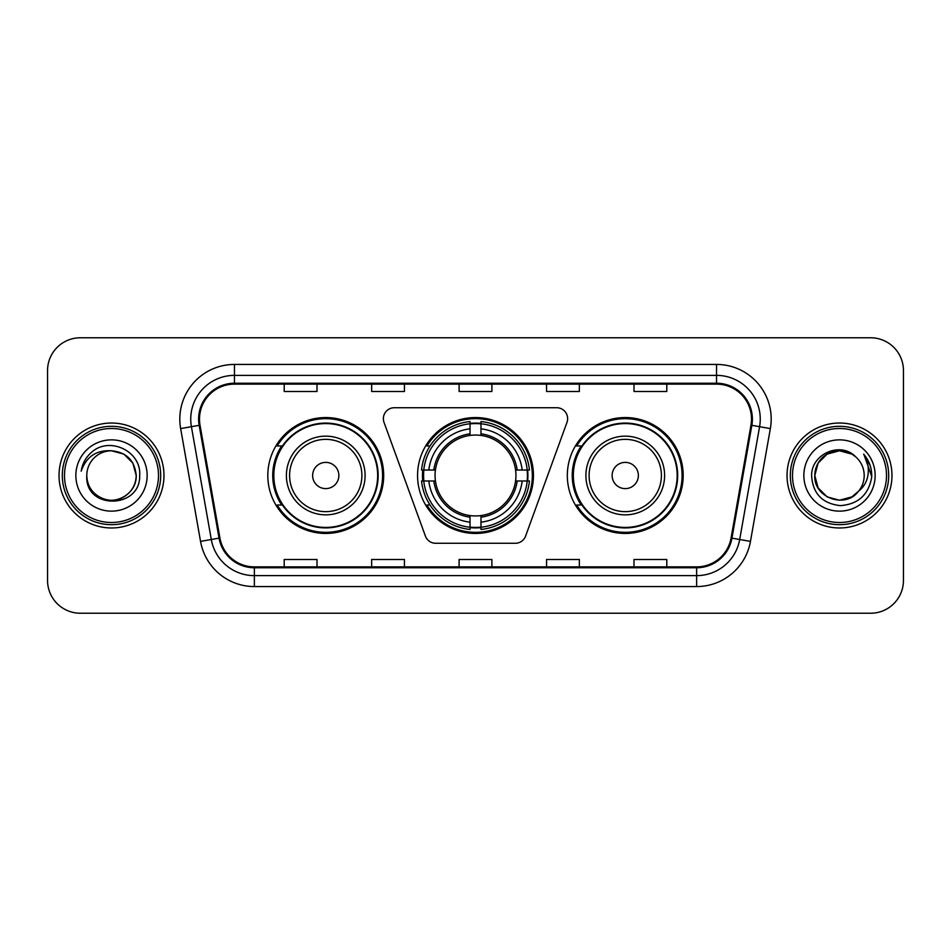 <?xml version="1.0" encoding="UTF-8"?>
<svg xmlns="http://www.w3.org/2000/svg" width="951" height="951" viewBox="0 0 951 951"><rect width="100%" height="100%" fill="white"/><g stroke="black" fill="none" stroke-linecap="round" stroke-linejoin="round"><path stroke-width="1.43" d="M383.372 418.654A10.936 10.936 0 0 0 384.026 422.399L425.406 536.079A10.936 10.936 0 0 0 435.677 543.271L515.323 543.271A10.936 10.936 0 0 0 525.594 536.079L566.974 422.399A10.936 10.936 0 0 0 556.704 407.729L394.296 407.729A10.936 10.936 0 0 0 383.372 418.654M567.319 475.5A57.94 57.94 0 0 0 625.259 533.44A57.94 57.94 0 0 0 683.187 475.5A57.94 57.94 0 0 0 625.259 417.56A57.94 57.94 0 0 0 567.319 475.5M417.56 475.5A57.94 57.94 0 0 0 475.5 533.44A57.94 57.94 0 0 0 533.44 475.5A57.94 57.94 0 0 0 475.5 417.56A57.94 57.94 0 0 0 417.56 475.5M267.813 475.5A57.94 57.94 0 0 0 325.741 533.44A57.94 57.94 0 0 0 383.681 475.5A57.94 57.94 0 0 0 325.741 417.56A57.94 57.94 0 0 0 267.813 475.5M281.71 505.017A53.018 53.018 0 0 1 281.71 445.983M422.767 480.968A53.018 53.018 0 0 1 422.767 470.032M581.216 505.017A53.018 53.018 0 0 1 581.216 445.983M47.55 370.557L47.55 580.443A32.798 32.798 0 0 0 80.348 613.229L870.652 613.229A32.798 32.798 0 0 0 903.45 580.443L903.45 370.557A32.798 32.798 0 0 0 870.652 337.771L80.348 337.771A32.798 32.798 0 0 0 47.55 370.557L47.55 580.443M59.033 475.5A52.471 52.471 0 0 0 111.493 527.971A52.471 52.471 0 0 0 163.964 475.5A52.471 52.471 0 0 0 111.493 423.029A52.471 52.471 0 0 0 59.033 475.5A52.471 52.471 0 0 0 111.493 527.971A52.471 52.471 0 0 0 163.964 475.5A52.471 52.471 0 0 0 111.493 423.029A52.471 52.471 0 0 0 59.033 475.5M787.036 475.5A52.471 52.471 0 0 0 839.507 527.971A52.471 52.471 0 0 0 891.967 475.5A52.471 52.471 0 0 0 839.507 423.029A52.471 52.471 0 0 0 787.036 475.5A52.471 52.471 0 0 0 839.507 527.971A52.471 52.471 0 0 0 891.967 475.5A52.471 52.471 0 0 0 839.507 423.029A52.471 52.471 0 0 0 787.036 475.5M199.496 419.094A34.985 34.985 0 0 1 234.469 384.121L716.531 384.121A34.985 34.985 0 0 1 750.981 425.168L731.081 537.981A34.985 34.985 0 0 1 696.643 566.879L254.357 566.879A34.985 34.985 0 0 1 219.919 537.981L200.019 425.168A34.985 34.985 0 0 1 199.496 419.094M198.616 419.094A35.853 35.853 0 0 0 199.163 425.323L219.051 538.135A35.853 35.853 0 0 0 254.357 567.759L696.643 567.759A35.853 35.853 0 0 0 731.949 538.135L751.837 425.323A35.853 35.853 0 0 0 716.531 383.241L234.469 383.241A35.853 35.853 0 0 0 198.616 419.094M180.642 428.592A54.659 54.659 0 0 1 234.469 364.435L716.531 364.435A54.659 54.659 0 0 1 770.358 428.592L750.458 541.392A54.659 54.659 0 0 1 696.643 586.565L254.357 586.565A54.659 54.659 0 0 1 200.542 541.392L180.642 428.592L191.413 426.69A43.722 43.722 0 0 1 234.469 375.372L716.531 375.372A43.722 43.722 0 0 1 759.587 426.69L739.7 539.502A43.722 43.722 0 0 1 696.643 575.628L254.357 575.628A43.722 43.722 0 0 1 211.3 539.502L191.413 426.69A43.722 43.722 0 0 1 190.747 419.094M870.652 337.771L80.348 337.771M80.348 613.229L870.652 613.229M903.45 580.443L903.45 370.557M459.107 384.121L459.107 391.515L491.893 391.515L491.893 384.121M371.651 384.121L371.651 391.515L404.448 391.515L404.448 384.121M284.206 384.121L284.206 391.515L317.004 391.515L317.004 384.121M546.552 384.121L546.552 391.515L579.349 391.515L579.349 384.121M633.996 384.121L633.996 391.515L666.794 391.515L666.794 384.121M491.893 566.879L491.893 559.485L459.107 559.485L459.107 566.879M404.448 566.879L404.448 559.485L371.651 559.485L371.651 566.879M317.004 566.879L317.004 559.485L284.206 559.485L284.206 566.879M579.349 566.879L579.349 559.485L546.552 559.485L546.552 566.879M666.794 566.879L666.794 559.485L633.996 559.485L633.996 566.879M158.496 475.5A47.003 47.003 0 0 0 111.493 428.497A47.003 47.003 0 0 0 64.49 475.5A47.003 47.003 0 0 0 111.493 522.503A47.003 47.003 0 0 0 158.496 475.5M160.683 475.5A49.19 49.19 0 0 0 111.493 426.31A49.19 49.19 0 0 0 62.302 475.5A49.19 49.19 0 0 0 111.493 524.69A49.19 49.19 0 0 0 160.683 475.5M111.493 450.786L123.856 454.102L132.902 463.149L136.207 475.5C134.745 460.486 126.507 452.248 111.493 450.786L123.856 454.102L132.902 463.149L136.207 475.5L132.902 463.149L123.856 454.102L111.493 450.786L123.856 454.102L132.902 463.149L136.207 475.5L132.902 463.149L123.856 454.102L111.493 450.786L123.856 454.102L132.902 463.149L136.207 475.5C135.874 484.82 131.749 491.952 123.856 496.897C108.45 506.764 85.947 493.771 86.791 475.5C84.484 510.033 140.784 509.237 139.678 475.5C141.58 451.868 110.887 436.557 92.711 451.309C86.279 456.456 82.44 463.078 81.18 471.173C86.268 456.67 96.372 449.882 111.493 450.786L123.856 454.102L132.902 463.149L136.207 475.5C137.051 493.771 114.548 506.764 99.142 496.897C91.237 491.952 87.123 484.82 86.791 475.5C85.947 493.771 108.45 506.764 123.856 496.897C131.749 491.952 135.874 484.82 136.207 475.5C135.874 484.82 131.749 491.952 123.856 496.897C108.45 506.764 85.947 493.771 86.791 475.5C87.123 484.82 91.237 491.952 99.142 496.897C114.548 506.764 137.051 493.771 136.207 475.5C137.051 493.771 114.548 506.764 99.142 496.897C91.237 491.952 87.123 484.82 86.791 475.5A24.714 24.714 0 0 1 111.493 450.786L123.856 454.102L132.902 463.149L136.207 475.5A24.714 24.714 0 0 0 136.195 474.597M75.854 475.5A35.639 35.639 0 0 0 111.493 511.139A35.639 35.639 0 0 0 147.143 475.5A35.639 35.639 0 0 0 111.493 439.861A35.639 35.639 0 0 0 75.854 475.5M480.968 527.246L480.968 529.445A54.219 54.219 0 0 0 529.445 480.968L527.246 480.968A52.032 52.032 0 0 1 480.968 527.246L480.968 522.182A47.003 47.003 0 0 0 522.182 480.968L515.573 480.968A40.441 40.441 0 0 0 480.968 435.427L480.968 423.754A52.032 52.032 0 0 1 527.246 470.032L529.445 470.032A54.219 54.219 0 0 0 480.968 421.555L480.968 423.754M423.754 480.968L421.555 480.968A54.219 54.219 0 0 0 470.032 529.445L470.032 527.246A52.032 52.032 0 0 1 423.754 480.968L428.818 480.968A47.003 47.003 0 0 0 470.032 522.182L470.032 515.573A40.441 40.441 0 0 0 515.573 480.968L517.189 480.968A42.046 42.046 0 0 1 480.968 517.189L480.968 522.182M470.032 423.754L470.032 421.555A54.219 54.219 0 0 0 421.555 470.032L423.754 470.032A52.032 52.032 0 0 1 470.032 423.754L470.032 428.818A47.003 47.003 0 0 0 428.818 470.032L435.427 470.032A40.441 40.441 0 0 0 470.032 515.573L470.032 517.189A42.046 42.046 0 0 1 433.811 480.968L428.818 480.968M423.861 480.968A51.925 51.925 0 0 1 423.861 470.032M480.968 423.861A51.925 51.925 0 0 0 470.032 423.861M527.139 470.032A51.925 51.925 0 0 1 527.139 480.968M527.246 470.032L522.182 470.032A47.003 47.003 0 0 0 480.968 428.818M522.182 480.968L527.246 480.968M470.032 522.182L470.032 527.246M515.573 470.032L522.182 470.032M480.968 515.644L480.968 517.189M470.032 515.573A40.441 40.441 0 0 1 435.427 480.968L433.811 480.968M480.968 527.139A51.925 51.925 0 0 1 470.032 527.139M428.818 470.032L423.754 470.032M470.032 435.356L470.032 428.818M480.968 435.427A40.441 40.441 0 0 0 435.427 470.032L433.811 470.032A42.046 42.046 0 0 1 470.032 433.811M480.968 435.356L480.968 433.811A42.046 42.046 0 0 1 517.189 470.032M430.018 445.983L426.916 445.983A56.846 56.846 0 0 1 532.346 475.5A56.846 56.846 0 0 1 426.916 505.017L430.018 505.017M338.865 475.5A13.112 13.112 0 0 0 325.741 462.388A13.112 13.112 0 0 0 312.629 475.5A13.112 13.112 0 0 0 325.741 488.612A13.112 13.112 0 0 0 338.865 475.5M365.101 475.5A39.348 39.348 0 0 0 325.741 436.152A39.348 39.348 0 0 0 286.394 475.5A39.348 39.348 0 0 0 325.741 514.848A39.348 39.348 0 0 0 365.101 475.5A39.348 39.348 0 0 1 325.741 514.848A39.348 39.348 0 0 1 286.394 475.5M377.666 475.5A51.925 51.925 0 0 0 325.741 423.575A51.925 51.925 0 0 0 273.817 475.5A51.925 51.925 0 0 0 325.741 527.425A51.925 51.925 0 0 0 377.666 475.5M382.587 475.5A56.846 56.846 0 0 1 277.169 505.017L282.435 505.017A52.412 52.412 0 0 0 378.153 475.631A52.412 52.412 0 0 0 282.435 445.983L277.169 445.983A56.846 56.846 0 0 1 382.587 475.5M638.371 475.5A13.112 13.112 0 0 0 625.259 462.388A13.112 13.112 0 0 0 612.135 475.5A13.112 13.112 0 0 0 625.259 488.612A13.112 13.112 0 0 0 638.371 475.5M664.606 475.5A39.348 39.348 0 0 0 625.259 436.152A39.348 39.348 0 0 0 585.899 475.5A39.348 39.348 0 0 0 625.259 514.848A39.348 39.348 0 0 0 664.606 475.5A39.348 39.348 0 0 1 625.259 514.848A39.348 39.348 0 0 1 585.899 475.5M677.183 475.5A51.925 51.925 0 0 0 625.259 423.575A51.925 51.925 0 0 0 573.334 475.5A51.925 51.925 0 0 0 625.259 527.425A51.925 51.925 0 0 0 677.183 475.5M682.093 475.5A56.846 56.846 0 0 1 576.675 505.017L581.941 505.017A52.412 52.412 0 0 0 677.671 475.631A52.412 52.412 0 0 0 581.941 445.983L576.675 445.983A56.846 56.846 0 0 1 682.093 475.5M851.858 496.897A24.714 24.714 0 0 0 858.527 491.263L851.858 496.897L839.507 500.214L827.144 496.897L818.098 487.851L814.793 475.5L818.098 463.149L827.144 454.102L839.507 450.786L851.858 454.102L855.686 456.825C840.529 440.931 811.334 454.031 811.607 475.5C812.725 493.545 822.282 503.59 840.304 505.623C858.04 504.339 868.501 494.912 871.675 477.354L871.734 475.5C871.639 467.393 868.941 460.284 863.639 454.15C867.669 460.76 869.095 467.88 867.894 475.5C866.813 481.86 863.686 487.126 858.527 491.263L858.028 491.857C844.666 508.987 813.521 497.468 814.793 475.5L818.098 487.851L827.144 496.897L839.507 500.214L851.858 496.897L858.527 491.263L852.988 496.208M886.51 475.5A47.003 47.003 0 0 0 839.507 428.497A47.003 47.003 0 0 0 792.504 475.5A47.003 47.003 0 0 0 839.507 522.503A47.003 47.003 0 0 0 886.51 475.5M888.698 475.5A49.19 49.19 0 0 0 839.507 426.31A49.19 49.19 0 0 0 790.317 475.5A49.19 49.19 0 0 0 839.507 524.69A49.19 49.19 0 0 0 888.698 475.5M858.527 491.263C862.26 486.674 864.15 481.42 864.209 475.5C864.067 468.047 861.226 461.817 855.686 456.825M803.857 475.5A35.639 35.639 0 0 0 839.507 511.139A35.639 35.639 0 0 0 875.146 475.5A35.639 35.639 0 0 0 839.507 439.861A35.639 35.639 0 0 0 803.857 475.5M851.858 454.102A24.714 24.714 0 0 0 814.793 475.5M863.877 454.423L871.71 476.439M863.639 454.15L870.07 465.312M716.531 364.435L716.531 383.241M191.413 426.69L199.163 425.323M254.357 586.565L254.357 567.759M696.643 567.759L696.643 586.565M731.949 538.135L750.458 541.392M200.542 541.392L219.051 538.135M751.837 425.323L770.358 428.592M234.469 364.435L234.469 383.241M480.968 515.573A40.441 40.441 0 0 0 515.573 480.968M527.627 480.968A52.412 52.412 0 0 0 527.627 470.032M480.968 423.373A52.412 52.412 0 0 0 470.032 423.373M470.032 527.627A52.412 52.412 0 0 0 480.968 527.627M361.891 475.5A36.15 36.15 0 0 0 325.741 439.35A36.15 36.15 0 0 0 289.591 475.5A36.15 36.15 0 0 0 325.741 511.65A36.15 36.15 0 0 0 361.891 475.5M661.409 475.5A36.15 36.15 0 0 0 625.259 439.35A36.15 36.15 0 0 0 589.109 475.5A36.15 36.15 0 0 0 625.259 511.65A36.15 36.15 0 0 0 661.409 475.5"/></g></svg>
